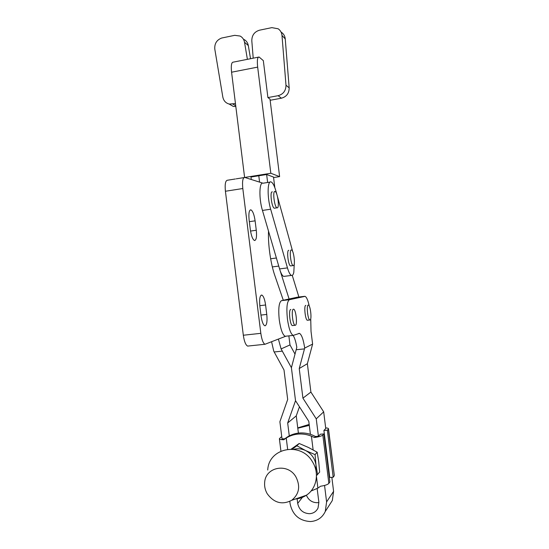 <?xml version="1.0" encoding="UTF-8"?>
<svg xmlns="http://www.w3.org/2000/svg" width="549" height="549" viewBox="0 0 549 549"><rect width="100%" height="100%" fill="white"/><g stroke="black" fill="none" stroke-linecap="round" stroke-linejoin="round"><path stroke-width="0.82" d="M291.382 249.98L291.519 250.008C293.825 250.392 295.623 265.846 293.331 265.599L293.159 265.579C290.84 265.242 289.048 249.5 291.382 249.98M290.798 265.929L290.565 265.915C288.218 265.579 286.427 249.85 288.788 250.33M277.506 196.727L292.72 251.655M294.285 263.63L293.797 272.414C293.276 274.685 292.507 275.687 291.498 275.426C290.133 274.891 288.788 272.386 287.463 267.898L270.664 209.217C267.054 197.221 267.404 180.099 271.096 181.945C272.784 182.693 274.418 185.788 275.982 191.244L276.929 194.662M275.049 191.498L275.063 191.505C277.677 192.006 279.75 208.771 277.08 207.824L277.025 207.81C274.397 207.371 272.325 190.283 275.049 191.498M274.747 208.174L274.328 208.208C271.666 207.776 269.6 190.702 272.352 191.917M284.622 276.291L283.723 276.408C282.31 275.879 280.93 273.381 279.578 268.914L262.456 210.439C258.778 198.484 259.224 181.39 263.04 183.215L244.833 177.457C242.795 177.526 242.116 181.211 242.809 188.527L260.83 333.332C261.756 339.653 263.136 343.297 264.975 344.271L285.535 336.324M308.222 305.114L308.442 305.12C310.453 305.402 312.017 319.642 310.075 319.978L309.828 319.978C307.804 319.731 306.246 305.23 308.222 305.114M305.855 305.388L305.745 305.402C303.741 305.519 305.299 320.012 307.344 320.252L307.666 320.218M289.81 501.381L290.105 503.804C292.576 515.01 299.404 520.926 310.576 521.55C317.425 520.994 322.325 517.638 325.276 511.476L326.6 501.903L324.548 485.446M331.843 477.321L333.593 491.348L332.323 500.516L329.475 504.943M311.036 491.032L317.892 488.13L320.568 486.229C324.994 485.556 327.753 484.609 328.851 483.388L322.833 435.069L323.883 433.936L320.39 434.197L318.42 436.277L316.245 418.846L302.924 398.162L299.232 368.53L304.695 348.073C303.412 339.55 301.675 334.65 299.486 333.367L293.173 335.418C290.709 333.984 288.788 328.48 287.401 318.9C286.31 307.749 286.997 301.346 289.474 299.699L305.066 296.35C306.61 297.091 308.01 300.351 309.279 306.136M289.474 299.699L281.5 300.646C278.926 302.3 278.178 308.689 279.256 319.813C280.649 329.366 282.611 334.856 285.157 336.269L285.933 336.242M318.894 502.493L317.274 502.712C312.12 502.623 308.497 500.125 306.397 495.212M297.078 498.437L297.695 503.412C299.136 509.932 303.11 513.363 309.602 513.706C313.479 513.39 316.286 511.503 318.022 508.051L318.873 502.308L317.157 488.555M293.372 309.211L293.646 309.217C295.986 309.574 297.627 324.864 295.369 325.283L295.06 325.283C292.706 324.974 291.073 309.375 293.372 309.211M292.789 325.536L292.384 325.578C290.002 325.269 288.369 309.684 290.702 309.512L290.846 309.499M310.405 434.321L308.785 421.33L295.52 400.688L287.676 422.984L296.254 415.868L299.452 406.802M287.676 422.984L289.282 435.885M298.402 433.106L296.254 415.868M310.727 318.763L311.029 331.376L312.614 344.099L307.365 363.699L310.899 392.068L323.677 411.846L325.756 428.529L323.91 430.478L327.334 430.224L328.336 429.146L334.307 475.345M288.863 335.878L289.989 344.93L295.026 354.119M297.373 297.187L281.5 300.646M271.611 341.855L273.773 351.23L284.011 369.992L287.683 399.473L279.887 421.721L282.035 438.946L284.938 438.733C289.165 435.364 294.038 433.449 299.541 432.996C305.066 432.619 310.37 433.785 315.449 436.496L318.42 436.277M293.111 335.425C294.655 337.765 295.884 341.732 296.81 347.311L291.409 367.706L281.095 348.924L278.418 339.152M291.409 367.706L295.52 400.688L291.409 367.706M281.095 348.924L289.989 344.93M316.245 418.846L323.677 411.846M302.924 398.162L310.899 392.068M299.232 368.53L307.365 363.699M304.695 348.073L312.614 344.099M295.534 498.972C299.5 498.643 303.117 497.394 306.383 495.219C316.684 488.617 319.587 473.046 312.518 461.908C301.113 441.362 268.674 447.627 267.727 470.033M267.274 493.819C274.081 502.98 282.227 505.142 291.704 500.29C299.171 494.121 300.591 486.359 295.966 476.992C288.04 462.581 265.332 466.794 264.652 482.55C264.323 486.517 265.201 490.271 267.274 493.819M313.129 449.892L311.42 436.174C307.166 434.451 302.828 433.744 298.402 434.06C293.983 434.41 289.927 435.734 286.242 438.02L283.819 439.735C280.978 439.715 279.496 439.378 279.386 438.74L280.992 437.107L281.795 437.045M284.938 438.733L283.819 439.735M297.75 427.877L309.169 424.432M309.286 425.351L297.791 428.227M334.163 475.873L333.195 477.239L329.764 477.445L323.91 430.478M325.681 427.884C327.492 428.007 328.439 428.309 328.501 428.79L328.336 429.146M327.334 430.224L333.195 477.239M322.833 435.069C321.7 436.043 318.921 436.846 314.488 437.491L315.449 436.496M311.42 436.174L314.488 437.491M328.851 483.388L329.874 481.953L323.883 433.936M316.45 475.571L319.655 472.092L318.729 461.778L317.178 452.218L308.49 447.49L299.184 443.482L291.231 449.096M317.569 474.741L315.998 465.072L315.874 470.301M293.77 449.322C297.757 448.3 301.703 448.711 305.601 450.551L296.865 445.774L292.253 449.157M315.064 454.627L305.601 450.551C311.482 453.659 314.941 458.497 315.998 465.072L315.064 454.627L317.178 452.218M296.865 445.774L299.184 443.482M235.459 103.576L229.235 104.063C225.749 103.109 223.615 100.776 222.825 97.063L214.81 49.177C214.378 43.714 216.649 40.002 221.631 38.046L234.718 35.328L240.146 36.056C242.528 37.366 243.989 39.432 244.525 42.259L247.393 59.333M232.845 104.056L235.727 105.765M267.631 182.488L266.642 174.513L258.792 175.769L259.574 182.117L258.792 175.769L250.982 177.018L251.284 179.496M263.328 60.637L267.905 97.578L269.998 99.101L279.619 176.613L270.829 173.264L257.666 67.115C256.966 60.342 257.44 56.972 259.087 57.014L263.328 60.637M253.213 58.18L251.806 40.77C251.847 35.287 254.42 31.76 259.54 30.181L271.844 27.635L278.158 28.788C280.415 30.346 281.692 32.563 281.987 35.445L285.988 85.191C285.926 90.722 283.311 94.215 278.13 95.691L267.905 97.578M235.83 106.561L233.243 106.403L229.125 104.035M281.472 32.35C283.696 33.887 284.952 36.069 285.247 38.904L289.179 87.874C289.124 93.316 286.544 96.754 281.431 98.196L270.142 100.275M244.003 39.459C246.35 40.756 247.791 42.788 248.32 45.567L250.529 58.709M273.58 177.567L279.619 176.613M244.758 177.437L270.829 173.264M266.642 174.513L273.519 177.046L274.836 187.689M244.6 177.416L231.575 72.214C230.896 65.496 231.479 62.133 233.318 62.126L258.353 57.158M279.53 268.742L277.918 263.246M280.162 270.739L289.097 298.985M298.882 297.009L292.253 275.378M256.28 230.251C256.905 236.557 256.362 239.982 254.661 240.51L254.448 240.476C252.629 239.412 251.257 235.796 250.323 229.619L249.122 219.964C248.505 213.328 249.109 209.958 250.941 209.855C252.794 210.988 254.187 214.645 255.107 220.835L256.28 230.251L250.529 231.067M266.766 314.426C267.39 320.801 266.896 324.576 265.27 325.756L264.783 325.756C263.136 324.871 261.9 321.597 261.07 315.943L259.869 306.28C259.224 299.061 259.883 295.328 261.839 295.074C263.513 296.021 264.762 299.335 265.592 305.004L266.766 314.426L260.967 315.085M268.523 231.143C267.885 244.6 270.746 264.275 275.028 276.12L283.305 300.248M248.32 346.048L247.647 346.083C245.691 345.122 244.25 341.505 243.324 335.233L225.413 191.251C224.74 183.977 225.495 180.292 227.677 180.202L235.336 178.981M270.664 209.217L262.456 210.439M287.463 267.898L279.578 268.914M326.6 501.903L333.593 491.348M297.695 503.412L303.178 496.323M304.613 296.33L297.201 297.208M282.351 351.14L274.184 351.971M304.482 348.889L296.199 349.734M286.242 438.02L287.642 449.247M317.892 488.13L316.444 476.477M278.13 95.691L281.431 98.196M285.988 85.191L289.179 87.874M281.987 35.445L285.247 38.904M244.525 42.259L248.32 45.567M231.575 72.214L257.666 67.115M278.693 266.1L272.338 266.917M276.387 258.009L270.636 258.771M243.324 335.233L260.83 333.332M225.413 191.251L242.809 188.527M259.801 305.683L265.592 305.004M249.335 221.672L255.107 220.835M277.025 207.81L274.328 208.208M270.026 182.117L263.04 183.215M291.498 275.426L283.723 276.408M293.159 265.579L290.565 265.915M325.276 511.476L332.323 500.516M293.173 335.418L285.157 336.269M295.06 325.283L292.384 325.578M299.486 333.367L298.635 333.456M309.828 319.978L307.344 320.252M291.704 500.29L306.383 495.219M328.501 428.79L334.32 475.413M279.393 438.816L280.923 451.1M229.235 104.063L233.243 106.403M247.647 346.083L264.975 344.271M236.228 178.837L243.969 177.595M261.159 295.156L261.839 295.074M250.207 209.965L250.941 209.855"/></g></svg>
